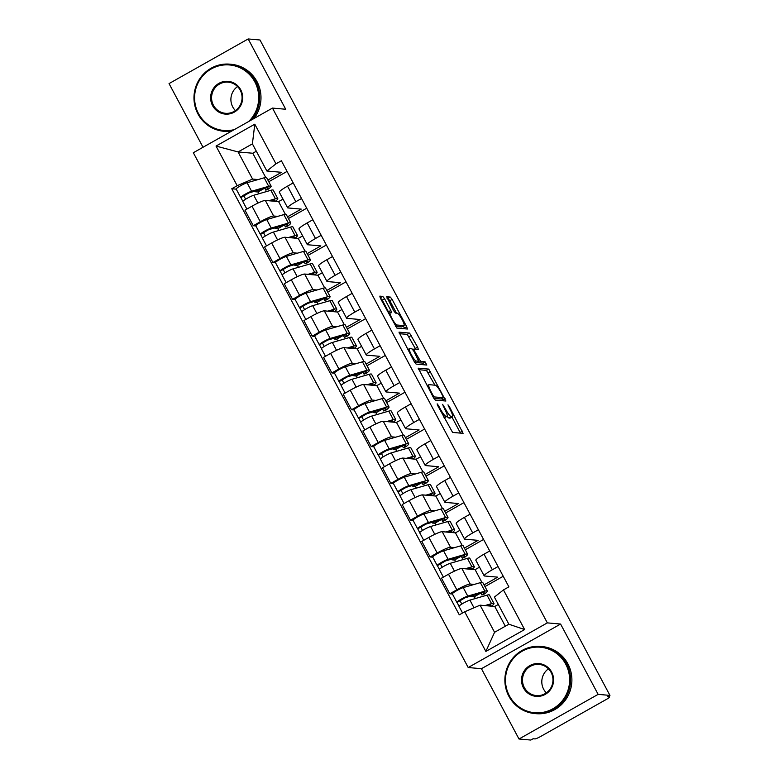 <?xml version="1.0" encoding="UTF-8"?>
<svg xmlns="http://www.w3.org/2000/svg" width="779" height="779" viewBox="0 0 779 779"><rect width="100%" height="100%" fill="white"/><g stroke="black" fill="none" stroke-linecap="round" stroke-linejoin="round"><path stroke-width="1.17" d="M439.551 409.033L440.145 408.702L438.441 405.518L437.175 403.863L437.632 405.44L452.589 432.413L463.086 433.348L449.298 406.472L447.974 404.827L450.184 409.588A8.462 1.558 60.6 0 1 452.472 416.794A8.462 1.558 60.6 0 1 452.268 416.833L451.392 416.755A8.462 1.558 60.6 0 1 445.569 409.179L442.599 404.34L444.751 409.111A8.462 1.558 60.6 0 1 447.049 416.317A8.462 1.558 60.6 0 0 449.084 418.06L451.392 416.755M384.583 298.756L382.762 296.39L379.821 296.127L380.473 298.396L396.881 328.086L407.378 329.02L406.726 326.752L392.139 299.428L390.318 297.062L386.696 296.76L393.658 310.704L395.479 313.07L397.241 313.226A7.079 1.305 60.6 0 1 401.896 319.166A7.079 1.305 60.6 0 1 404.028 325.583A7.079 1.305 60.6 0 1 403.853 325.612L396.939 325.009A7.079 1.305 60.6 0 1 392.285 319.059A7.079 1.305 60.6 0 1 390.162 312.652A7.079 1.305 60.6 0 1 390.328 312.613L391.545 312.71L390.824 310.451L384.583 298.756L382.275 300.061L380.103 297.666M440.145 408.702A8.462 1.558 60.6 0 0 445.968 416.278L446.844 416.356A8.462 1.558 60.6 0 0 447.049 416.317L444.741 417.612A8.462 1.558 60.6 0 1 444.536 417.651L444.127 417.622M560.588 624.047L481.451 668.703L518.999 739.008L598.136 694.362L560.588 624.047L547.335 622.879L272.465 108.086L285.718 109.255L248.18 38.95L260.001 39.992L609.957 695.404L607.649 696.699L609.499 696.864L609.003 695.939M598.136 694.362L609.957 695.404M418.274 368.155L433.513 397.748L435.334 400.114L445.9 401.029L428.771 369.08L418.167 368.214M414.292 361.729L398.984 332.156L409.55 333.071L417.612 347.132L418.323 349.382L413.941 349.031L414.662 351.28L420.621 361.407L425.052 361.797L426.834 365.039L416.113 364.105L414.292 361.729M518.999 739.008L530.82 740.05L533.128 738.745L534.969 738.911A5.395 0.662 151.9 0 0 540.772 736.408L606.072 699.571A5.395 0.662 151.9 0 0 609.636 696.932A5.395 0.662 151.9 0 0 609.499 696.864M481.451 668.703L468.198 667.525L193.328 152.733L272.465 108.086M248.18 38.95L169.043 83.596L203.027 147.26M484.032 584.883L497.732 577.151L484.48 575.983A12.396 1.529 -28.1 0 1 484.158 575.837A12.396 1.529 -28.1 0 1 492.357 569.751L498.044 566.547M479.523 567.17L475.112 569.653L461.859 568.485A12.396 1.529 151.9 0 0 448.509 574.23L456.825 589.8A12.396 1.529 -28.1 0 1 470.175 584.055L474.255 584.416M456.825 589.8L449.785 593.773L452.404 594.007M503.234 576.265L484.947 586.577M489.728 550.977L484.041 554.181A12.396 1.529 151.9 0 0 475.842 560.267L484.158 575.837M448.509 574.23L441.479 578.203L449.785 593.773M464.381 548.075L478.082 540.353L464.829 539.185A12.396 1.529 -28.1 0 1 464.498 539.029A12.396 1.529 -28.1 0 1 472.707 532.953L478.394 529.739M432.754 557.199L430.135 556.966L437.175 552.993A12.396 1.529 -28.1 0 1 450.525 547.248L454.605 547.608M483.584 539.457L465.287 549.779M470.078 514.169L464.391 517.383A12.396 1.529 151.9 0 0 456.192 523.459L464.498 539.029M459.873 530.363L455.462 532.846L442.209 531.677A12.396 1.529 151.9 0 0 428.859 537.422L421.819 541.395L430.135 556.966M444.731 511.277L458.432 503.546L445.169 502.377A12.396 1.529 -28.1 0 1 444.848 502.231A12.396 1.529 -28.1 0 1 453.057 496.145L458.743 492.941M413.094 520.391L410.484 520.158L417.525 516.195A12.396 1.529 -28.1 0 1 430.865 510.449L434.955 510.81M463.933 502.65L445.637 512.971M450.428 477.361L444.741 480.575A12.396 1.529 151.9 0 0 436.532 486.651L444.848 502.231M440.223 493.555L435.812 496.048L422.559 494.879A12.396 1.529 151.9 0 0 409.209 500.624L402.168 504.588L410.484 520.158M425.081 474.469L438.772 466.738L425.519 465.569A12.396 1.529 -28.1 0 1 425.198 465.423A12.396 1.529 -28.1 0 1 433.397 459.337L439.093 456.134M393.444 483.593L390.834 483.36L397.874 479.387A12.396 1.529 -28.1 0 1 411.215 473.642L415.304 474.002M444.273 465.852L425.986 476.164M430.777 440.563L425.091 443.767A12.396 1.529 151.9 0 0 416.882 449.853L425.198 465.423M420.572 456.747L416.161 459.24L402.899 458.071A12.396 1.529 151.9 0 0 389.558 463.817L382.518 467.789L390.834 483.36M405.431 437.662L419.121 429.94L405.869 428.762A12.396 1.529 -28.1 0 1 405.547 428.616A12.396 1.529 -28.1 0 1 413.746 422.539L419.433 419.326M373.793 446.786L371.184 446.552L378.214 442.579A12.396 1.529 -28.1 0 1 391.564 436.834L395.654 437.194M424.623 429.044L406.336 439.366M411.127 403.756L405.431 406.969A12.396 1.529 151.9 0 0 397.232 413.045L405.547 428.616M400.922 419.949L396.501 422.432L383.249 421.264A12.396 1.529 151.9 0 0 369.908 427.009L362.868 430.982L371.184 446.552M385.78 400.864L399.471 393.132L386.218 391.964A12.396 1.529 -28.1 0 1 385.897 391.818A12.396 1.529 -28.1 0 1 394.096 385.732L399.783 382.518M354.143 409.978L351.533 409.744L358.564 405.781A12.396 1.529 -28.1 0 1 371.914 400.036L375.994 400.396M404.973 392.236L386.686 402.558M391.467 366.948L385.78 370.161A12.396 1.529 151.9 0 0 377.581 376.238L385.897 391.818M381.262 383.141L376.851 385.634L363.598 384.456A12.396 1.529 151.9 0 0 350.248 390.211L343.218 394.174L351.533 409.744M366.12 364.056L379.821 356.324L366.568 355.156A12.396 1.529 -28.1 0 1 366.247 355.01A12.396 1.529 -28.1 0 1 374.446 348.924L380.133 345.72M334.493 373.17L331.873 372.946L338.914 368.973A12.396 1.529 -28.1 0 1 352.264 363.228L356.344 363.589M385.323 355.438L367.036 365.75M371.817 330.15L366.13 333.354A12.396 1.529 151.9 0 0 357.931 339.44L366.247 355.01M361.612 346.334L357.201 348.826L343.948 347.658A12.396 1.529 151.9 0 0 330.598 353.403L323.567 357.376L331.873 372.946M346.47 327.248L360.171 319.526L346.918 318.348A12.396 1.529 -28.1 0 1 346.587 318.202A12.396 1.529 -28.1 0 1 354.796 312.126L360.482 308.912M314.843 336.372L312.223 336.138L319.263 332.166A12.396 1.529 -28.1 0 1 332.614 326.42L336.694 326.781M365.672 318.63L347.376 328.952M352.166 293.342L346.48 296.556A12.396 1.529 151.9 0 0 338.281 302.632L346.587 318.202M341.962 309.536L337.55 312.019L324.298 310.85A12.396 1.529 151.9 0 0 310.948 316.595L303.907 320.568L312.223 336.138M326.82 290.44L340.52 282.719L327.258 281.55A12.396 1.529 -28.1 0 1 326.937 281.394A12.396 1.529 -28.1 0 1 335.145 275.318L340.832 272.105M295.183 299.564L292.573 299.331L299.613 295.368A12.396 1.529 -28.1 0 1 312.954 289.622L317.043 289.983M346.022 281.823L327.725 292.144M332.516 256.534L326.829 259.748A12.396 1.529 151.9 0 0 318.621 265.824L326.937 281.394M322.311 272.728L317.9 275.221L304.647 274.042A12.396 1.529 151.9 0 0 291.297 279.797L284.257 283.76L292.573 299.331M307.169 253.642L320.86 245.911L307.608 244.742A12.396 1.529 -28.1 0 1 307.286 244.596A12.396 1.529 -28.1 0 1 315.485 238.51L321.182 235.307M275.532 262.757L272.923 262.533L279.963 258.56A12.396 1.529 -28.1 0 1 293.303 252.815L297.393 253.175M326.362 245.025L308.075 255.337M312.866 219.736L307.179 222.94A12.396 1.529 151.9 0 0 298.97 229.026L307.286 244.596M302.661 235.92L298.25 238.413L284.987 237.244A12.396 1.529 151.9 0 0 271.647 242.99L264.607 246.962L272.923 262.533M287.519 216.835L301.21 209.113L287.957 207.935A12.396 1.529 -28.1 0 1 287.636 207.789A12.396 1.529 -28.1 0 1 295.835 201.712L301.522 198.499M255.882 225.959L253.272 225.725L260.303 221.752A12.396 1.529 -28.1 0 1 273.653 216.007L277.743 216.367M306.712 208.217L288.425 218.539M293.216 182.929L287.519 186.142A12.396 1.529 151.9 0 0 279.32 192.218L287.636 207.789M283.011 199.122L278.59 201.605L265.337 200.437A12.396 1.529 151.9 0 0 251.997 206.182L244.957 210.155L253.272 225.725M278.59 201.605L285.357 214.274M298.25 238.413L305.008 251.081M317.9 275.221L324.658 287.879M337.55 312.019L344.308 324.687M357.201 348.826L363.959 361.495M376.851 385.634L383.619 398.293M396.501 422.432L403.269 435.101M416.161 459.24L422.919 471.908M435.812 496.048L442.569 508.706M455.462 532.846L462.22 545.514M475.112 569.653L481.87 582.322M498.317 604.455L494.762 606.461L480.088 605.166L494.568 632.295L508.872 624.222L494.392 597.094L503.468 589.917L508.891 586.86L281.385 160.766L275.961 163.833L266.876 171.01L252.396 143.872L238.092 151.944L252.571 179.082L258.083 179.569M494.762 606.461L505.318 626.228M503.468 589.917L524.627 629.549L485.872 651.419L464.703 611.788L480.088 605.166M252.571 179.082L237.196 185.694L231.772 188.761L459.289 614.845L464.703 611.788M237.196 185.694L216.036 146.062L254.791 124.192L275.961 163.833M547.335 622.879L468.198 667.525M256.32 151.233L252.766 153.239L238.092 151.944L216.036 146.062M267.869 180.027L281.56 172.305L266.876 171.01M252.766 153.239L265.707 177.466M236.232 189.151L231.772 188.761M475.307 598.554L474.323 596.714M287.062 171.409L268.774 181.731M455.657 561.747L454.673 559.916M436.006 524.939L435.023 523.108M416.346 488.131L415.373 486.3M396.696 451.333L395.722 449.493M377.046 414.525L376.062 412.695M357.395 377.718L356.412 375.887M337.745 340.92L336.762 339.079M318.095 304.112L317.111 302.281M298.435 267.304L297.461 265.473M278.785 230.506L277.811 228.666M259.134 193.698L258.151 191.868M524.627 629.549L508.872 624.222M485.872 651.419L494.568 632.295M252.396 143.872L254.791 124.192M452.472 416.794L450.165 418.099A8.462 1.558 60.6 0 1 449.96 418.138L449.084 418.06M460.486 433.114L451.956 417.086M434.925 385.177L426.464 370.385L418.566 369.684M443.241 400.805L442.063 398.546M432.978 395.265L434.244 396.93L443.514 397.728L441.216 392.801A8.462 1.558 60.6 0 0 435.393 385.225L429.093 384.66A8.462 1.558 60.6 0 0 428.888 384.699A8.462 1.558 60.6 0 0 431.177 391.915L432.978 395.265L432.374 395.605M441.235 399.004L433.893 398.4M399.335 333.675L407.242 334.376L409.55 333.071M415.665 349.167L407.242 334.376M417.476 361.914L418.313 362.712L422.744 363.102L425.052 361.797M424.039 364.806L422.744 363.102M409.588 348.632A7.079 1.305 60.6 0 0 409.413 348.661A7.079 1.305 60.6 0 0 411.546 355.078A7.079 1.305 60.6 0 0 416.2 361.018L418.703 361.222L413.844 351.212L412.023 348.846L409.588 348.632M416.434 362.478L414.662 362.391M389.169 313.207L382.275 300.061M404.028 325.583L401.721 326.888A7.079 1.305 60.6 0 1 401.545 326.917L395.43 326.382M396.472 313.158L389.831 300.733L388.01 298.357L387.046 298.279M404.788 328.787L403.318 325.982M479.864 593.588L474.099 596.85L471.714 596.636L471.344 595.935M480.974 593.15L481.967 595A12.668 1.558 151.9 0 0 484.207 592.644A12.668 1.558 151.9 0 0 482.318 592.761L465.19 597.717L457.059 602.469A6.738 0.828 151.9 0 1 456.883 602.391L452.346 593.89A6.738 0.828 151.9 0 1 456.358 590.842A6.738 0.828 151.9 0 1 463.232 587.609L480.361 582.653A16.174 1.996 151.9 0 1 482.766 582.497L487.303 590.998A16.174 1.996 151.9 0 0 484.889 591.144L467.76 596.101A6.738 0.828 151.9 0 0 460.895 599.333A6.738 0.828 151.9 0 0 456.883 602.391M481.967 595L484.431 594.007A16.174 1.996 151.9 0 0 487.303 590.998M461.82 604.076L459.98 600.648M487.187 605.789L488.998 605.264A12.668 1.558 -28.1 0 1 490.887 605.147A12.668 1.558 -28.1 0 1 490.371 606.072M491.559 606.179A16.174 1.996 151.9 0 0 493.974 603.501L489.436 595.01A16.174 1.996 151.9 0 0 487.031 595.156L469.903 600.112A6.738 0.828 151.9 0 0 463.038 603.345A6.738 0.828 151.9 0 0 459.016 606.403L462.551 613.005M493.974 603.501A16.174 1.996 151.9 0 0 491.568 603.647L484.879 605.585M459.055 606.208L457.059 602.469M474.645 594.981L471.714 596.636M460.214 556.79L454.439 560.043L452.063 559.828L451.693 559.137M461.324 556.342L462.307 558.192A12.668 1.558 151.9 0 0 464.557 555.836A12.668 1.558 151.9 0 0 462.668 555.953L445.539 560.919L437.399 565.661A6.738 0.828 151.9 0 1 437.223 565.583L432.696 557.092A6.738 0.828 151.9 0 1 436.707 554.035A6.738 0.828 151.9 0 1 443.572 550.802L460.701 545.845A16.174 1.996 151.9 0 1 463.115 545.699L467.643 554.19A16.174 1.996 151.9 0 0 465.238 554.336L448.11 559.303A6.738 0.828 151.9 0 0 441.245 562.526A6.738 0.828 151.9 0 0 437.223 565.583M462.307 558.192L464.781 557.199A16.174 1.996 151.9 0 0 467.643 554.19M442.16 567.268L440.33 563.84M467.536 568.982L469.348 568.466A12.668 1.558 -28.1 0 1 471.237 568.349A12.668 1.558 -28.1 0 1 470.72 569.264M471.899 569.371A16.174 1.996 151.9 0 0 474.323 566.693L469.786 558.202A16.174 1.996 151.9 0 0 467.381 558.348L450.252 563.305A6.738 0.828 151.9 0 0 443.387 566.537A6.738 0.828 151.9 0 0 439.366 569.595L443.387 577.122M474.323 566.693A16.174 1.996 151.9 0 0 471.918 566.839L465.219 568.777M439.395 569.4L437.399 565.661M454.994 558.183L452.063 559.828M440.563 519.982L434.789 523.235L432.413 523.03L432.043 522.329M441.674 519.544L442.657 521.394A12.668 1.558 151.9 0 0 444.906 519.038A12.668 1.558 151.9 0 0 443.017 519.155L425.889 524.111L417.748 528.863A6.738 0.828 151.9 0 1 417.573 528.775L413.036 520.284A6.738 0.828 151.9 0 1 417.057 517.227A6.738 0.828 151.9 0 1 423.922 514.004L441.05 509.038A16.174 1.996 151.9 0 1 443.455 508.891L447.993 517.383A16.174 1.996 151.9 0 0 445.588 517.538L428.46 522.495A6.738 0.828 151.9 0 0 421.595 525.728A6.738 0.828 151.9 0 0 417.573 528.775M442.657 521.394L445.13 520.391A16.174 1.996 151.9 0 0 447.993 517.383M422.51 530.47L420.679 527.032M447.886 532.184L449.697 531.658A12.668 1.558 -28.1 0 1 451.577 531.541A12.668 1.558 -28.1 0 1 451.07 532.466M452.248 532.563A16.174 1.996 151.9 0 0 454.673 529.886L450.135 521.394A16.174 1.996 151.9 0 0 447.73 521.541L430.602 526.507A6.738 0.828 151.9 0 0 423.737 529.739A6.738 0.828 151.9 0 0 419.715 532.787L423.737 540.314M454.673 529.886A16.174 1.996 151.9 0 0 452.268 530.041L445.569 531.979M419.745 532.602L417.748 528.863M435.344 521.375L432.413 523.03M565.7 664.097A32.884 32.066 -85 0 0 522.183 651.195A32.884 32.066 -85 0 0 509.408 695.861A32.884 32.066 -85 0 0 552.924 708.763A32.884 32.066 -85 0 0 565.7 664.097M508.891 696.27A33.692 32.854 95 0 1 510.255 661.644A33.692 32.854 95 0 1 540.694 646.443A33.692 32.854 95 0 1 566.567 663.727A33.692 32.854 95 0 1 565.203 698.354A33.692 32.854 95 0 1 534.764 713.554A33.692 32.854 95 0 1 508.891 696.27M551.629 672.043A16.437 16.028 95 0 1 545.232 694.371A16.437 16.028 95 0 1 523.478 687.925A16.437 16.028 95 0 1 529.866 665.587A16.437 16.028 95 0 1 551.629 672.043M524.345 687.545A15.629 15.239 -85 0 0 550.48 688.509A15.629 15.239 -85 0 0 539.107 664.429A15.629 15.239 -85 0 0 524.345 687.545M546.322 692.862A15.629 15.239 95 0 1 548.445 668.84M540.694 646.443L541.999 646.551A33.692 32.854 95 0 1 567.881 663.844A33.692 32.854 95 0 1 566.508 698.461A33.692 32.854 95 0 1 536.069 713.671L534.764 713.554M248.676 121.505A32.884 32.066 -85 0 0 254.801 81.834A32.884 32.066 -85 0 0 211.284 68.932A32.884 32.066 -85 0 0 198.499 113.588A32.884 32.066 -85 0 0 234.352 129.587M231.869 130.989A33.692 32.854 95 0 1 223.865 131.281A33.692 32.854 95 0 1 197.983 113.997A33.692 32.854 95 0 1 199.356 79.37A33.692 32.854 95 0 1 229.795 64.17A33.692 32.854 95 0 1 255.668 81.454A33.692 32.854 95 0 1 251.413 119.966M240.721 89.77A16.437 16.028 95 0 1 234.333 112.108A16.437 16.028 95 0 1 212.579 105.652A16.437 16.028 95 0 1 218.967 83.324A16.437 16.028 95 0 1 240.721 89.77M213.446 105.282A15.629 15.239 -85 0 0 239.572 106.246A15.629 15.239 -85 0 0 228.198 82.155A15.629 15.239 -85 0 0 213.446 105.282M235.424 110.599A15.629 15.239 95 0 1 237.546 86.566M229.795 64.17L231.1 64.287A33.692 32.854 95 0 1 256.973 81.571A33.692 32.854 95 0 1 253.993 118.505M231.207 131.359A33.692 32.854 95 0 1 225.17 131.398L223.865 131.281M420.903 483.175L415.139 486.437L412.763 486.223L412.393 485.521M422.023 482.737L423.007 484.587A12.668 1.558 151.9 0 0 425.256 482.23A12.668 1.558 151.9 0 0 423.367 482.347L406.239 487.303L398.098 492.055A6.738 0.828 151.9 0 1 397.923 491.977L393.385 483.477A6.738 0.828 151.9 0 1 397.407 480.429A6.738 0.828 151.9 0 1 404.272 477.196L421.4 472.24A16.174 1.996 151.9 0 1 423.805 472.084L428.343 480.585A16.174 1.996 151.9 0 0 425.938 480.731L408.809 485.687A6.738 0.828 151.9 0 0 401.945 488.92A6.738 0.828 151.9 0 0 397.923 491.977M423.007 484.587L425.48 483.584A16.174 1.996 151.9 0 0 428.343 480.585M402.86 493.662L401.029 490.234M428.236 495.376L430.047 494.85A12.668 1.558 -28.1 0 1 431.926 494.733A12.668 1.558 -28.1 0 1 431.42 495.658M432.598 495.765A16.174 1.996 151.9 0 0 435.023 493.088L430.485 484.587A16.174 1.996 151.9 0 0 428.08 484.742L410.952 489.699A6.738 0.828 151.9 0 0 404.087 492.932A6.738 0.828 151.9 0 0 400.065 495.98L404.087 503.516M435.023 493.088A16.174 1.996 151.9 0 0 432.608 493.234L425.918 495.171M400.094 495.795L398.098 492.055M415.694 484.567L412.763 486.223M401.253 446.377L395.489 449.629L393.113 449.415L392.743 448.723M402.373 445.929L403.356 447.779A12.668 1.558 151.9 0 0 405.596 445.422A12.668 1.558 151.9 0 0 403.717 445.539L386.588 450.505L378.448 455.248A6.738 0.828 151.9 0 1 378.273 455.17L373.735 446.679A6.738 0.828 151.9 0 1 377.757 443.621A6.738 0.828 151.9 0 1 384.622 440.388L401.75 435.432A16.174 1.996 151.9 0 1 404.155 435.286L408.693 443.777A16.174 1.996 151.9 0 0 406.287 443.923L389.159 448.879A6.738 0.828 151.9 0 0 382.285 452.112A6.738 0.828 151.9 0 0 378.273 455.17M403.356 447.779L405.83 446.786A16.174 1.996 151.9 0 0 408.693 443.777M383.21 456.854L381.379 453.427M408.576 458.568L410.387 458.042A12.668 1.558 -28.1 0 1 412.276 457.925A12.668 1.558 -28.1 0 1 411.77 458.85M412.948 458.958A16.174 1.996 151.9 0 0 415.373 456.28L410.835 447.789A16.174 1.996 151.9 0 0 408.43 447.935L391.301 452.891A6.738 0.828 151.9 0 0 384.427 456.124A6.738 0.828 151.9 0 0 380.415 459.182L384.437 466.709M415.373 456.28A16.174 1.996 151.9 0 0 412.958 456.426L406.268 458.364M380.444 458.987L378.448 455.248M396.034 447.769L393.113 449.415M381.603 409.569L375.838 412.821L373.462 412.617L373.083 411.916M382.713 409.131L383.706 410.981A12.668 1.558 151.9 0 0 385.946 408.624A12.668 1.558 151.9 0 0 384.066 408.741L366.938 413.698L358.798 418.45A6.738 0.828 151.9 0 1 358.622 418.362L354.085 409.871A6.738 0.828 151.9 0 1 358.106 406.813A6.738 0.828 151.9 0 1 364.971 403.59L382.099 398.624A16.174 1.996 151.9 0 1 384.505 398.478L389.042 406.969A16.174 1.996 151.9 0 0 386.627 407.125L369.499 412.081A6.738 0.828 151.9 0 0 362.634 415.314A6.738 0.828 151.9 0 0 358.622 418.362M383.706 410.981L386.17 409.978A16.174 1.996 151.9 0 0 389.042 406.969M363.559 420.056L361.729 416.619M388.925 421.77L390.737 421.244A12.668 1.558 -28.1 0 1 392.626 421.127A12.668 1.558 -28.1 0 1 392.11 422.052M393.298 422.15A16.174 1.996 151.9 0 0 395.713 419.472L391.185 410.981A16.174 1.996 151.9 0 0 388.77 411.127L371.641 416.093A6.738 0.828 151.9 0 0 364.776 419.316A6.738 0.828 151.9 0 0 360.765 422.374L364.776 429.901M395.713 419.472A16.174 1.996 151.9 0 0 393.307 419.628L386.618 421.566M360.794 422.189L358.798 418.45M376.384 410.961L373.462 412.617M361.953 372.761L356.188 376.014L353.802 375.809L353.432 375.108M363.063 372.323L364.056 374.173A12.668 1.558 151.9 0 0 366.296 371.817A12.668 1.558 151.9 0 0 364.406 371.934L347.278 376.89L339.147 381.642A6.738 0.828 151.9 0 1 338.972 381.564L334.434 373.063A6.738 0.828 151.9 0 1 338.446 370.015A6.738 0.828 151.9 0 1 345.321 366.782L362.449 361.826A16.174 1.996 151.9 0 1 364.854 361.67L369.392 370.161A16.174 1.996 151.9 0 0 366.977 370.317L349.849 375.274A6.738 0.828 151.9 0 0 342.984 378.506A6.738 0.828 151.9 0 0 338.972 381.564M364.056 374.173L366.519 373.17A16.174 1.996 151.9 0 0 369.392 370.161M343.909 383.249L342.069 379.821M369.275 384.962L371.086 384.437A12.668 1.558 -28.1 0 1 372.975 384.32A12.668 1.558 -28.1 0 1 372.459 385.245M373.647 385.352A16.174 1.996 151.9 0 0 376.062 382.674L371.525 374.173A16.174 1.996 151.9 0 0 369.119 374.329L351.991 379.285A6.738 0.828 151.9 0 0 345.126 382.518A6.738 0.828 151.9 0 0 341.105 385.566L345.126 393.093M376.062 382.674A16.174 1.996 151.9 0 0 373.657 382.82L366.967 384.758M341.144 385.381L339.147 381.642M356.733 374.154L353.802 375.809M342.302 335.963L336.528 339.216L334.152 339.001L333.782 338.31M343.412 335.515L344.396 337.365A12.668 1.558 151.9 0 0 346.645 335.009A12.668 1.558 151.9 0 0 344.756 335.126L327.628 340.092L319.487 344.834A6.738 0.828 151.9 0 1 319.312 344.756L314.784 336.265A6.738 0.828 151.9 0 1 318.796 333.208A6.738 0.828 151.9 0 1 325.661 329.975L342.789 325.018A16.174 1.996 151.9 0 1 345.204 324.872L349.732 333.363A16.174 1.996 151.9 0 0 347.327 333.509L330.199 338.466A6.738 0.828 151.9 0 0 323.334 341.699A6.738 0.828 151.9 0 0 319.312 344.756M344.396 337.365L346.869 336.372A16.174 1.996 151.9 0 0 349.732 333.363M324.249 346.441L322.418 343.013M349.625 348.155L351.436 347.629A12.668 1.558 -28.1 0 1 353.325 347.512A12.668 1.558 -28.1 0 1 352.809 348.437M353.987 348.544A16.174 1.996 151.9 0 0 356.412 345.866L351.874 337.375A16.174 1.996 151.9 0 0 349.469 337.521L332.341 342.478A6.738 0.828 151.9 0 0 325.476 345.71A6.738 0.828 151.9 0 0 321.454 348.768L325.476 356.295M356.412 345.866A16.174 1.996 151.9 0 0 354.007 346.012L347.307 347.95M321.484 348.573L319.487 344.834M337.083 337.356L334.152 339.001M322.652 299.155L316.878 302.408L314.502 302.203L314.132 301.502M323.762 298.717L324.746 300.567A12.668 1.558 151.9 0 0 326.995 298.211A12.668 1.558 151.9 0 0 325.106 298.328L307.978 303.284L299.837 308.026A6.738 0.828 151.9 0 1 299.662 307.948L295.124 299.457A6.738 0.828 151.9 0 1 299.146 296.4A6.738 0.828 151.9 0 1 306.011 293.177L323.139 288.211A16.174 1.996 151.9 0 1 325.544 288.064L330.082 296.556A16.174 1.996 151.9 0 0 327.677 296.702L310.548 301.668A6.738 0.828 151.9 0 0 303.683 304.901A6.738 0.828 151.9 0 0 299.662 307.948M324.746 300.567L327.219 299.564A16.174 1.996 151.9 0 0 330.082 296.556M304.599 309.643L302.768 306.205M329.975 311.357L331.786 310.831A12.668 1.558 -28.1 0 1 333.665 310.714A12.668 1.558 -28.1 0 1 333.159 311.639M334.337 311.736A16.174 1.996 151.9 0 0 336.762 309.059L332.224 300.567A16.174 1.996 151.9 0 0 329.819 300.713L312.691 305.68A6.738 0.828 151.9 0 0 305.826 308.903A6.738 0.828 151.9 0 0 301.804 311.96L305.826 319.487M336.762 309.059A16.174 1.996 151.9 0 0 334.357 309.214L327.657 311.152M301.833 311.766L299.837 308.026M317.433 300.548L314.502 302.203M302.992 262.348L297.227 265.6L294.851 265.396L294.481 264.694M304.112 261.91L305.095 263.76A12.668 1.558 151.9 0 0 307.345 261.403A12.668 1.558 151.9 0 0 305.456 261.52L288.327 266.476L280.187 271.228A6.738 0.828 151.9 0 1 280.012 271.141L275.474 262.65A6.738 0.828 151.9 0 1 279.495 259.602A6.738 0.828 151.9 0 1 286.36 256.369L303.489 251.413A16.174 1.996 151.9 0 1 305.894 251.257L310.432 259.748A16.174 1.996 151.9 0 0 308.026 259.904L290.898 264.86A6.738 0.828 151.9 0 0 284.033 268.093A6.738 0.828 151.9 0 0 280.012 271.141M305.095 263.76L307.569 262.757A16.174 1.996 151.9 0 0 310.432 259.748M284.948 272.835L283.118 269.407M310.324 274.549L312.136 274.023A12.668 1.558 -28.1 0 1 314.015 273.906A12.668 1.558 -28.1 0 1 313.509 274.831M314.687 274.938A16.174 1.996 151.9 0 0 317.111 272.261L312.574 263.76A16.174 1.996 151.9 0 0 310.169 263.915L293.04 268.872A6.738 0.828 151.9 0 0 286.175 272.105A6.738 0.828 151.9 0 0 282.154 275.153L286.175 282.68M317.111 272.261A16.174 1.996 151.9 0 0 314.697 272.407L308.007 274.344M282.183 274.968L280.187 271.228M297.782 263.74L294.851 265.396M283.342 225.54L277.577 228.802L275.201 228.588L274.831 227.896M284.462 225.102L285.445 226.952A12.668 1.558 151.9 0 0 287.685 224.595A12.668 1.558 151.9 0 0 285.805 224.712L268.677 229.678L260.537 234.421A6.738 0.828 151.9 0 1 260.361 234.343L255.824 225.852A6.738 0.828 151.9 0 1 259.845 222.794A6.738 0.828 151.9 0 1 266.71 219.561L283.838 214.605A16.174 1.996 151.9 0 1 286.244 214.449L290.781 222.95A16.174 1.996 151.9 0 0 288.376 223.096L271.248 228.052A6.738 0.828 151.9 0 0 264.373 231.285A6.738 0.828 151.9 0 0 260.361 234.343M285.445 226.952L287.918 225.959A16.174 1.996 151.9 0 0 290.781 222.95M265.298 236.027L263.468 232.6M290.664 237.741L292.476 237.215A12.668 1.558 -28.1 0 1 294.365 237.098A12.668 1.558 -28.1 0 1 293.858 238.023M295.037 238.131A16.174 1.996 151.9 0 0 297.461 235.453L292.923 226.962A16.174 1.996 151.9 0 0 290.518 227.108L273.39 232.064A6.738 0.828 151.9 0 0 266.515 235.297A6.738 0.828 151.9 0 0 262.504 238.355L266.525 245.882M297.461 235.453A16.174 1.996 151.9 0 0 295.046 235.599L288.357 237.537M262.533 238.16L260.537 234.421M278.132 226.932L275.201 228.588M263.692 188.742L257.927 191.994L255.551 191.78L255.171 191.089M264.802 188.304L265.795 190.154A12.668 1.558 151.9 0 0 268.034 187.797A12.668 1.558 151.9 0 0 266.155 187.914L249.027 192.871L240.886 197.613A6.738 0.828 151.9 0 1 240.711 197.535L236.173 189.044A6.738 0.828 151.9 0 1 240.195 185.986A6.738 0.828 151.9 0 1 247.06 182.753L264.188 177.797A16.174 1.996 151.9 0 1 266.593 177.651L271.131 186.142A16.174 1.996 151.9 0 0 268.716 186.288L251.588 191.254A6.738 0.828 151.9 0 0 244.723 194.477A6.738 0.828 151.9 0 0 240.711 197.535M265.795 190.154L268.258 189.151A16.174 1.996 151.9 0 0 271.131 186.142M245.648 199.22L243.817 195.792M271.014 200.943L272.825 200.417A12.668 1.558 -28.1 0 1 274.714 200.3A12.668 1.558 -28.1 0 1 274.198 201.216M275.386 201.323A16.174 1.996 151.9 0 0 277.801 198.645L273.273 190.154A16.174 1.996 151.9 0 0 270.858 190.3L253.73 195.266A6.738 0.828 151.9 0 0 246.865 198.489A6.738 0.828 151.9 0 0 242.853 201.547L246.865 209.074M277.801 198.645A16.174 1.996 151.9 0 0 275.396 198.801L268.706 200.739M242.882 201.352L240.886 197.613M258.472 190.134L255.551 191.78M271.647 242.99L279.963 258.56M291.297 279.797L299.613 295.368M310.948 316.595L319.263 332.166M330.598 353.403L338.914 368.973M350.248 390.211L358.564 405.781M369.908 427.009L378.214 442.579M389.558 463.817L397.874 479.387M409.209 500.624L417.525 516.195M428.859 537.422L437.175 552.993M251.997 206.182L260.303 221.752M265.337 200.437L273.653 216.007M284.987 237.244L293.303 252.815M307.179 222.94L315.485 238.51M304.647 274.042L312.954 289.622M326.829 259.748L335.145 275.318M324.298 310.85L332.614 326.42M346.48 296.556L354.796 312.126M343.948 347.658L352.264 363.228M366.13 333.354L374.446 348.924M363.598 384.456L371.914 400.036M385.78 370.161L394.096 385.732M383.249 421.264L391.564 436.834M405.431 406.969L413.746 422.539M402.899 458.071L411.215 473.642M425.091 443.767L433.397 459.337M422.559 494.879L430.865 510.449M444.741 480.575L453.057 496.145M442.209 531.677L450.525 547.248M464.391 517.383L472.707 532.953M461.859 568.485L470.175 584.055M484.041 554.181L492.357 569.751M287.519 186.142L295.835 201.712M444.001 417.388L445.968 416.278M444.536 417.651L446.844 416.356M443.27 406.336L443.874 405.995M444.975 409.52L445.569 409.179M449.96 418.138L452.268 416.833M448.694 406.813L449.298 406.472M460.126 432.384L462.434 431.079M437.847 405.849L438.441 405.518M426.464 370.385L428.771 369.08M428.284 372.752L430.592 371.447M442.881 400.075L445.189 398.77M433.348 397.436L434.244 396.93M441.157 399.043L443.465 397.738M430.583 392.246L431.177 391.915M409.063 336.742L411.37 335.437M415.304 348.437L417.612 347.132M412.87 349.664L413.902 349.08M414.058 351.621L414.662 351.28M418.196 359.382L418.8 359.041M418.313 362.712L420.621 361.407M414.438 362.011L416.2 361.018M416.327 362.537L418.635 361.232M388.517 311.756L390.824 310.451M395.206 325.982L396.939 325.009M401.545 326.917L403.853 325.612M388.01 298.357L390.318 297.062M389.831 300.733L392.139 299.428M404.418 328.056L406.726 326.752M380.454 297.695L382.762 296.39M484.889 591.144L480.361 582.653M467.76 596.101L463.232 587.609M491.568 603.647L487.031 595.156M474.002 607.786L469.903 600.112M465.238 554.336L460.701 545.845M448.11 559.303L443.572 550.802M471.918 566.839L467.381 558.348M454.439 571.143L450.252 563.305M445.588 517.538L441.05 509.038M428.46 522.495L423.922 514.004M452.268 530.041L447.73 521.541M434.789 534.345L430.602 526.507M425.938 480.731L421.4 472.24M408.809 485.687L404.272 477.196M432.608 493.234L428.08 484.742M415.139 497.538L410.952 489.699M406.287 443.923L401.75 435.432M389.159 448.879L384.622 440.388M412.958 456.426L408.43 447.935M395.479 460.73L391.301 452.891M386.627 407.125L382.099 398.624M369.499 412.081L364.971 403.59M393.307 419.628L388.77 411.127M375.829 423.932L371.641 416.093M366.977 370.317L362.449 361.826M349.849 375.274L345.321 366.782M373.657 382.82L369.119 374.329M356.178 387.124L351.991 379.285M347.327 333.509L342.789 325.018M330.199 338.466L325.661 329.975M354.007 346.012L349.469 337.521M336.528 350.316L332.341 342.478M327.677 296.702L323.139 288.211M310.548 301.668L306.011 293.177M334.357 309.214L329.819 300.713M316.878 313.518L312.691 305.68M308.026 259.904L303.489 251.413M290.898 264.86L286.36 256.369M314.697 272.407L310.169 263.915M297.227 276.711L293.04 268.872M288.376 223.096L283.838 214.605M271.248 228.052L266.71 219.561M295.046 235.599L290.518 227.108M277.567 239.903L273.39 232.064M268.716 186.288L264.188 177.797M251.588 191.254L247.06 182.753M275.396 198.801L270.858 190.3M257.917 203.105L253.73 195.266M609.081 695.9L609.636 696.932M441.206 399.033L443.514 397.728M427.096 385.712L428.888 384.699M412.86 349.644L413.941 349.031M407.797 349.576L409.413 348.661M416.395 362.527L418.703 361.222M388.565 313.548L390.162 312.652"/></g></svg>
